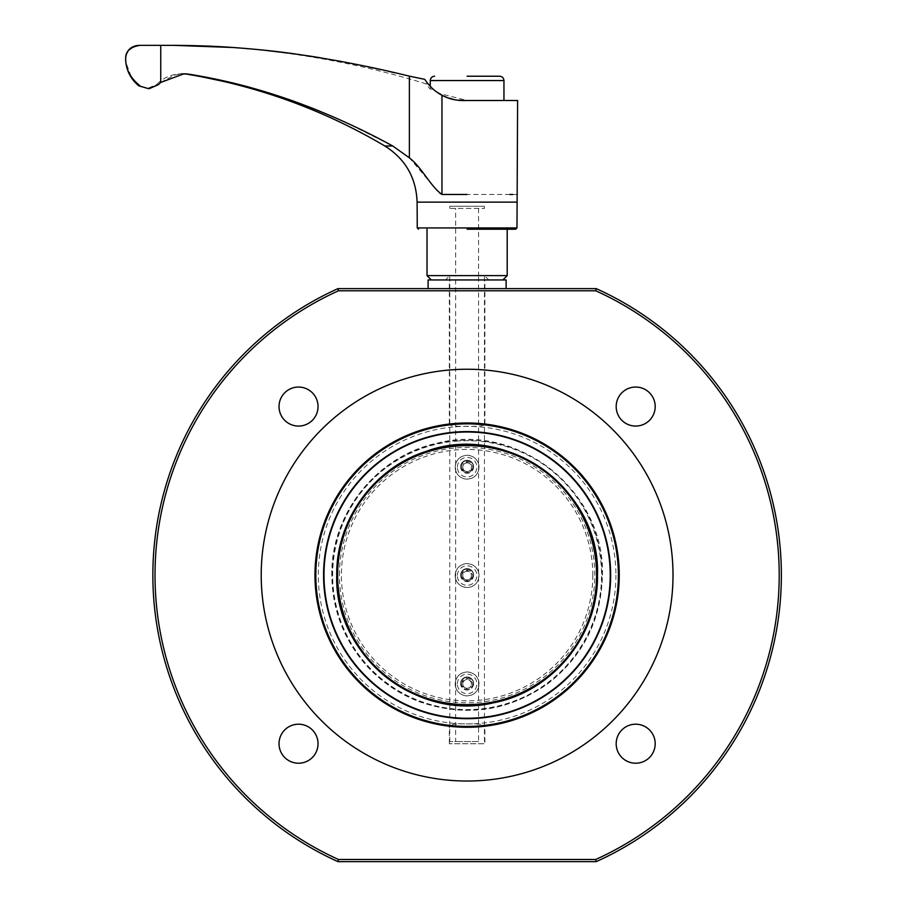 <?xml version="1.0" encoding="UTF-8"?>
<svg xmlns="http://www.w3.org/2000/svg" width="907" height="907" viewBox="0 0 907 907"><rect width="100%" height="100%" fill="white"/><g stroke="black" fill="none" stroke-linecap="round" stroke-linejoin="round"><path stroke-width="0.68" stroke-dasharray="4.54 3.4" d="M615.921 575.129A148.805 148.805 0 0 1 467.105 723.945A148.805 148.805 0 0 1 318.3 575.129A148.805 148.805 0 0 1 467.105 426.324A148.805 148.805 0 0 1 615.921 575.129M592.815 575.129A125.699 125.699 0 0 1 467.105 700.839A125.699 125.699 0 0 1 341.406 575.129A125.699 125.699 0 0 1 467.105 449.43A125.699 125.699 0 0 1 592.815 575.129M339.411 575.129A127.706 127.706 0 0 1 467.105 447.434A127.706 127.706 0 0 1 594.811 575.129A127.706 127.706 0 0 1 467.105 702.834A127.706 127.706 0 0 1 339.411 575.129M509.881 194.472L441.97 194.472L441.97 95.246C449.328 99.26 457.706 101.017 467.105 100.507L517.614 100.507M431.415 87.526L433.172 89.158L430.269 89.158L433.172 89.158L427.934 83.727C424.918 83.727 424.918 83.727 427.934 83.727C424.918 83.727 424.918 83.727 427.934 83.727L424.771 79.351L409.386 76.165L409.386 157.818L439.396 193.327M439.407 193.338L441.97 194.472M409.386 157.818L392.731 145.982L384.863 145.982M467.105 76.222L499.621 76.222L467.105 76.222M467.105 229.222L515.664 229.222L467.105 229.222M455.189 575.321L455.643 578.813C457.4 584.176 461.221 587.067 467.105 587.487C473 587.067 476.821 584.176 478.579 578.813L478.579 572.317A11.916 11.916 0 0 0 455.189 575.321A11.916 11.916 0 0 0 478.579 578.813A11.916 11.916 0 0 0 478.579 572.317C476.821 566.966 473 564.075 467.105 563.644C461.221 564.075 457.4 566.966 455.643 572.317L455.189 575.321A11.916 11.916 0 0 0 455.643 578.813M464.86 579.278A4.331 4.331 0 0 1 465.019 571.773A4.331 4.331 0 0 1 471.447 575.662A4.331 4.331 0 0 1 464.86 579.278L467.003 580.571L471.391 578.156L471.493 573.156L471.391 578.156L467.003 580.571L462.729 577.974L464.86 579.278M464.94 470.948A4.331 4.331 0 0 1 462.774 467.196L462.785 464.69L467.116 462.196L471.447 464.713L471.436 469.713L467.105 472.207L469.27 470.96A4.331 4.331 0 0 1 464.94 470.948L467.105 472.207L462.774 469.701L462.785 464.69L464.951 463.443A4.331 4.331 0 0 1 469.282 463.454L471.447 464.713L471.447 467.207A4.331 4.331 0 0 1 469.27 470.96L471.436 469.713L471.447 467.207A4.331 4.331 0 0 0 469.282 463.454L467.116 462.196L464.951 463.443A4.331 4.331 0 0 0 462.774 467.196L462.774 469.701L464.94 470.948M479.032 467.23A11.916 11.916 0 0 0 455.643 463.953A11.916 11.916 0 0 0 455.189 467.173L455.643 470.45C457.4 475.812 461.221 478.703 467.105 479.123C473 478.703 476.821 475.812 478.579 470.45L478.579 463.953C476.821 458.591 473 455.711 467.105 455.28C461.221 455.711 457.4 458.602 455.643 463.953L455.189 467.173A11.916 11.916 0 0 0 478.579 470.45A11.916 11.916 0 0 0 479.032 467.23A11.916 11.916 0 0 1 478.579 470.45M507.206 275.615L455.643 275.615L455.643 441.176A134.451 134.451 0 0 0 332.665 575.129A134.451 134.451 0 0 0 478.579 709.093A134.451 134.451 0 0 0 601.556 575.129A134.451 134.451 0 0 0 478.579 441.176L478.579 741.586L449.77 741.586L455.643 741.586L455.643 441.176A134.451 134.451 0 0 1 478.579 441.176L478.579 275.615L467.105 275.615L484.451 275.615L478.579 275.615L478.579 208.429L484.451 208.429L449.77 208.429L455.643 208.429L455.643 275.615L449.77 275.615L467.105 275.615L427.016 275.615M464.883 687.653A4.331 4.331 0 0 1 462.774 683.867L462.819 681.361L467.184 678.924L471.481 681.497L471.402 686.497L469.214 687.721A4.331 4.331 0 0 1 464.883 687.653L467.037 688.935L462.74 686.361L462.819 681.361L465.008 680.148A4.331 4.331 0 0 1 469.338 680.216L471.481 681.497L471.447 684.003A4.331 4.331 0 0 1 469.214 687.721L471.402 686.497L471.447 684.003A4.331 4.331 0 0 0 469.338 680.216L467.184 678.924L465.008 680.148A4.331 4.331 0 0 0 462.774 683.867L462.74 686.361L464.883 687.653M479.032 684.116A11.916 11.916 0 0 0 455.643 680.681A11.916 11.916 0 0 0 455.189 683.742L455.643 687.189C457.4 692.54 461.221 695.431 467.105 695.85C473 695.431 476.821 692.54 478.579 687.189L478.579 680.681C476.821 675.33 473 672.438 467.105 672.008C461.221 672.438 457.4 675.33 455.643 680.681L455.189 683.742A11.916 11.916 0 0 0 478.579 687.189A11.916 11.916 0 0 0 479.032 684.116A11.916 11.916 0 0 1 478.579 687.189M506.117 279.946L467.105 279.946C495.063 279.946 495.063 279.946 467.105 279.946C495.063 279.946 495.063 279.946 467.105 279.946L428.104 279.946M484.882 279.946L467.105 279.946L484.882 279.946L484.882 424.465L467.105 423.422L449.339 424.465C450.36 425.927 456.278 426.562 467.105 426.381C477.944 426.562 483.862 425.927 484.882 424.465A151.707 151.707 0 0 1 618.823 575.129A151.707 151.707 0 0 1 467.105 726.847A151.707 151.707 0 0 1 315.398 575.129A151.707 151.707 0 0 1 467.105 423.422A151.707 151.707 0 0 1 618.823 575.129A151.707 151.707 0 0 1 484.882 725.804C483.862 724.342 477.944 723.707 467.105 723.888C456.278 723.707 450.36 724.342 449.339 725.804L467.105 726.847L484.882 725.804L484.882 743.751L449.339 743.751L484.882 743.751M261.216 575.129A205.889 205.889 0 0 0 467.105 781.029A205.889 205.889 0 0 0 673.005 575.129A205.889 205.889 0 0 0 467.105 369.24A205.889 205.889 0 0 0 261.216 575.129A205.889 205.889 0 0 0 467.105 781.029A205.889 205.889 0 0 0 673.005 575.129A205.889 205.889 0 0 0 467.105 369.24A205.889 205.889 0 0 0 261.216 575.129A205.889 205.889 0 0 0 467.105 781.029A205.889 205.889 0 0 0 673.005 575.129A205.889 205.889 0 0 0 467.105 369.24A205.889 205.889 0 0 0 261.216 575.129M467.105 288.619L506.117 288.619L467.105 288.619M595.74 859.485L338.481 859.485A312.087 312.087 0 0 1 338.481 290.784L595.74 290.784A312.087 312.087 0 0 1 595.74 859.485L596.205 861.65A314.253 314.253 0 0 0 596.205 288.619L338.016 288.619A314.253 314.253 0 0 0 338.016 861.65L596.205 861.65M279.027 743.706A19.5 19.5 0 0 0 298.539 763.218A19.5 19.5 0 0 0 318.04 743.706A19.5 19.5 0 0 0 298.539 724.205A19.5 19.5 0 0 0 279.027 743.706M616.182 743.706A19.5 19.5 0 0 0 635.682 763.218A19.5 19.5 0 0 0 655.194 743.706A19.5 19.5 0 0 0 635.682 724.205A19.5 19.5 0 0 0 616.182 743.706M616.182 406.563A19.5 19.5 0 0 0 635.682 426.063A19.5 19.5 0 0 0 655.194 406.563A19.5 19.5 0 0 0 635.682 387.051A19.5 19.5 0 0 0 616.182 406.563M279.027 406.563A19.5 19.5 0 0 0 298.539 426.063A19.5 19.5 0 0 0 318.04 406.563A19.5 19.5 0 0 0 298.539 387.051A19.5 19.5 0 0 0 279.027 406.563M449.339 743.751L449.339 725.804A151.707 151.707 0 0 1 449.339 424.465L449.339 279.946M517.614 194.472L512.806 194.472M442.083 95.303L456.55 100.099M467.116 100.507L503.952 100.507L467.116 100.507L503.952 100.507L467.116 100.507L438.591 93.262M437.968 92.843L436.29 91.675M467.105 206.263C489.474 206.263 489.474 206.263 467.105 206.263C489.474 206.263 489.474 206.263 467.105 206.263C444.747 206.263 444.747 206.263 467.105 206.263C444.747 206.263 444.747 206.263 467.105 206.263M139.859 85.723L133.59 79.782M131.061 76.358L125.88 62.379M149.27 88.682L148.669 88.693M173.69 45.35C170.856 45.35 170.856 45.35 173.69 45.35L160.743 45.35L160.743 82.435L158.419 84.634L156.435 84.634L146.945 88.693L148.657 88.693L138.748 85.814M125.631 58.354L126.504 53.921M127.876 51.404L129.043 49.953M160.743 45.35L139.848 45.35M160.743 82.435L174.223 75.156M174.269 75.145L181.037 73.921M181.173 73.909L187.227 73.955M187.432 74.272L189.926 74.317M242.294 85.36L308.289 106.618M319.4 111.028L331.146 115.96M344.116 121.708L392.731 145.982M409.386 76.165L394.692 72.753M388.593 71.358L380.101 69.442M367.539 66.721L351.02 63.331M337.937 60.837L320.931 57.867M308.72 55.917L292.065 53.513M263.688 50.134L233.212 47.504M425.712 80.78L426.902 82.412M424.771 79.351C429.385 86.358 435.122 91.664 441.97 95.246M595.74 290.784L596.205 288.619M338.016 288.619L338.481 290.784M338.016 861.65L338.481 859.485M467.105 279.946C439.158 279.946 439.158 279.946 467.105 279.946C439.158 279.946 439.158 279.946 467.105 279.946M618.823 575.129A151.707 151.707 0 0 1 467.105 726.847A151.707 151.707 0 0 1 315.398 575.129A151.707 151.707 0 0 1 467.105 423.422A151.707 151.707 0 0 1 618.823 575.129A151.707 151.707 0 0 1 467.105 726.847A151.707 151.707 0 0 1 315.398 575.129A151.707 151.707 0 0 1 467.105 423.422A151.707 151.707 0 0 1 618.823 575.129M478.579 741.586L455.643 741.586M478.579 208.429L455.643 208.429M469.361 571.864L467.218 570.56L462.831 572.975L462.729 577.974L462.831 572.975L467.218 570.56L469.361 571.864M461.482 683.844A5.635 5.635 0 0 1 467.196 678.3A5.635 5.635 0 0 1 472.74 684.025A5.635 5.635 0 0 1 467.026 689.569A5.635 5.635 0 0 1 461.482 683.844M473.613 683.719L473.59 684.037C469.146 691.814 464.815 691.746 460.62 683.833L460.609 683.719A6.496 6.496 0 0 1 467.105 677.427A6.496 6.496 0 0 1 473.613 683.719A6.496 6.496 0 0 0 473.613 683.504A6.496 6.496 0 0 1 467.105 690A6.496 6.496 0 0 1 460.609 683.504A6.496 6.496 0 0 1 467.105 676.996A6.496 6.496 0 0 1 473.613 683.504A6.496 6.496 0 0 0 467.105 676.996A6.496 6.496 0 0 0 460.609 683.719A6.496 6.496 0 0 1 467.105 677.427A6.496 6.496 0 0 1 473.613 683.719M460.609 466.992A6.496 6.496 0 0 1 467.105 460.268A6.496 6.496 0 0 1 473.613 466.992L473.601 467.218C469.259 475.064 464.928 475.053 460.62 467.184L460.609 466.992A6.496 6.496 0 0 1 467.105 460.699A6.496 6.496 0 0 1 473.613 466.992A6.496 6.496 0 0 0 467.105 460.699A6.496 6.496 0 0 0 460.609 466.992M473.613 466.765A6.496 6.496 0 0 1 467.105 473.273A6.496 6.496 0 0 1 460.609 466.765A6.496 6.496 0 0 1 467.105 460.268A6.496 6.496 0 0 1 473.613 466.765M461.47 467.196A5.635 5.635 0 0 1 467.128 461.572A5.635 5.635 0 0 1 472.751 467.218A5.635 5.635 0 0 1 467.094 472.842A5.635 5.635 0 0 1 461.47 467.196M460.609 575.355A6.496 6.496 0 0 1 467.105 568.632A6.496 6.496 0 0 1 473.613 575.355L473.59 575.707C469.1 583.462 464.781 583.371 460.62 575.435L460.609 575.355A6.496 6.496 0 0 1 467.105 569.063A6.496 6.496 0 0 1 473.613 575.355A6.496 6.496 0 0 0 467.105 569.063A6.496 6.496 0 0 0 460.609 575.355M473.613 575.129A6.496 6.496 0 0 1 467.105 581.636A6.496 6.496 0 0 1 460.609 575.129A6.496 6.496 0 0 1 467.105 568.632A6.496 6.496 0 0 1 473.613 575.129M461.482 575.446A5.635 5.635 0 0 1 467.23 569.936A5.635 5.635 0 0 1 472.74 575.684A5.635 5.635 0 0 1 466.992 581.206A5.635 5.635 0 0 1 461.482 575.446M602.067 575.129A134.95 134.95 0 0 0 467.105 440.178A134.95 134.95 0 0 0 332.155 575.129A134.95 134.95 0 0 0 467.105 710.079A134.95 134.95 0 0 0 602.067 575.129M323.98 575.129A143.125 143.125 0 0 0 467.105 718.265A143.125 143.125 0 0 0 610.241 575.129A143.125 143.125 0 0 0 467.105 432.004A143.125 143.125 0 0 0 323.98 575.129M417.107 202.125L517.115 202.125M430.269 80.553L503.952 80.553M516.967 227.929L417.254 227.929M457.355 575.367A9.75 9.75 0 0 1 467.309 565.821A9.75 9.75 0 0 1 476.867 575.775A9.75 9.75 0 0 1 466.912 585.321A9.75 9.75 0 0 1 457.355 575.367M457.355 467.184A9.75 9.75 0 0 1 467.128 457.445A9.75 9.75 0 0 1 476.867 467.23A9.75 9.75 0 0 1 467.094 476.957A9.75 9.75 0 0 1 457.355 467.184M455.189 467.173A11.916 11.916 0 0 0 455.643 470.45M457.355 683.776A9.75 9.75 0 0 1 467.264 674.184A9.75 9.75 0 0 1 476.867 684.082A9.75 9.75 0 0 1 466.958 693.685A9.75 9.75 0 0 1 457.355 683.776M455.189 683.742A11.916 11.916 0 0 0 455.643 687.189M619.254 575.129A152.149 152.149 0 0 0 467.105 422.991A152.149 152.149 0 0 0 314.967 575.129A152.149 152.149 0 0 0 467.105 727.278A152.149 152.149 0 0 0 619.254 575.129M182.84 73.818L181.751 73.807C171.842 73.966 163.396 77.571 156.435 84.634L158.419 84.634M331.803 575.129C330.704 513.498 377.199 455.45 437.593 443.081C518.43 422.061 605.298 491.651 602.418 575.129C601.375 619.685 583.348 655.761 548.35 683.345C508.464 711.496 465.438 717.618 419.283 701.712C397.674 693.447 379.319 680.545 364.217 663.017C342.959 637.576 332.155 608.28 331.803 575.129M484.451 741.586L484.451 275.615L488.782 279.946M171.604 45.35C258.178 45.656 342.869 58.445 425.678 83.727L430.269 89.158L430.269 86.369M484.451 208.429L484.451 206.263M449.77 208.429L449.77 206.263M449.77 741.586L449.77 275.615L445.439 279.946"/><path stroke-width="1.36" d="M323.992 575.129A143.125 143.125 0 0 0 467.105 718.253A143.125 143.125 0 0 0 610.23 575.129A143.125 143.125 0 0 0 467.105 432.015A143.125 143.125 0 0 0 323.992 575.129M417.107 202.125L417.254 227.929L516.967 227.929L517.115 202.125L417.107 202.125C416.188 177.761 405.44 159.054 384.863 145.982L392.731 145.982L409.386 157.818C421.936 167.478 430.326 186.207 441.97 194.472L467.105 194.472M467.105 76.222L499.621 76.222L467.105 76.222M467.105 229.222L515.664 229.222L467.105 229.222M618.823 575.129A151.707 151.707 0 0 0 467.105 423.422A151.707 151.707 0 0 0 315.398 575.129A151.707 151.707 0 0 0 467.105 726.847A151.707 151.707 0 0 0 618.823 575.129A151.707 151.707 0 0 1 467.105 726.847A151.707 151.707 0 0 1 315.398 575.129M261.216 575.129A205.889 205.889 0 0 0 467.105 781.029A205.889 205.889 0 0 0 673.005 575.129A205.889 205.889 0 0 0 467.105 369.24A205.889 205.889 0 0 0 261.216 575.129M428.104 288.619L428.104 279.946L506.117 279.946L506.117 288.619M338.481 859.485L595.74 859.485A312.087 312.087 0 0 0 595.74 290.784L338.481 290.784A312.087 312.087 0 0 0 338.481 859.485L338.016 861.65A314.253 314.253 0 0 1 338.016 288.619L596.205 288.619A314.253 314.253 0 0 1 596.205 861.65L338.016 861.65M279.027 743.706A19.5 19.5 0 0 0 298.539 763.218A19.5 19.5 0 0 0 318.04 743.706A19.5 19.5 0 0 0 298.539 724.205A19.5 19.5 0 0 0 279.027 743.706M616.182 743.706A19.5 19.5 0 0 0 635.682 763.218A19.5 19.5 0 0 0 655.194 743.706A19.5 19.5 0 0 0 635.682 724.205A19.5 19.5 0 0 0 616.182 743.706M616.182 406.563A19.5 19.5 0 0 0 635.682 426.063A19.5 19.5 0 0 0 655.194 406.563A19.5 19.5 0 0 0 635.682 387.051A19.5 19.5 0 0 0 616.182 406.563M279.027 406.563A19.5 19.5 0 0 0 298.539 426.063A19.5 19.5 0 0 0 318.04 406.563A19.5 19.5 0 0 0 298.539 387.051A19.5 19.5 0 0 0 279.027 406.563M517.115 202.125L517.614 100.507L467.105 100.507C457.752 101.028 449.373 99.271 441.97 95.246C435.167 91.698 429.442 86.403 424.771 79.351L425.712 80.78M512.806 194.472L509.881 194.472M436.29 91.675L442.083 95.303M456.55 100.099L467.105 100.507M438.591 93.262L437.968 92.843M431.347 279.946L427.016 275.615L507.206 275.615L507.206 229.222M125.88 62.379L125.631 58.479C125.62 69.023 130.393 78.127 139.973 85.814L139.859 85.723M133.59 79.782L131.061 76.358M148.669 88.693L158.419 84.634L149.27 88.682M148.657 88.693L138.748 85.814L148.657 88.693M129.043 49.953L133.499 46.756L139.848 45.35C130.359 46.903 125.62 51.234 125.631 58.354C126.402 50.452 130.744 46.121 138.635 45.35M126.504 53.921L127.876 51.404M158.419 84.634L160.743 82.435L160.743 45.35L173.69 45.35C195.493 45.486 215.163 46.189 232.714 47.47C255.196 49.103 274.923 51.121 291.907 53.49C332.053 59.17 371.212 66.733 409.386 76.165L424.771 79.351M139.848 45.35L160.743 45.35M187.227 73.955L183.928 73.807L160.743 82.435M392.731 145.982C361.326 128.76 328.459 113.885 294.117 101.346C259.198 89.011 227.544 80.53 189.642 74.272L181.751 73.807M189.926 74.317L242.294 85.36M308.289 106.618L319.4 111.028M331.146 115.96L344.116 121.708M394.692 72.753L388.593 71.358M380.101 69.442L367.539 66.721M351.02 63.331L337.937 60.837M320.931 57.867L308.72 55.917M292.065 53.513L263.688 50.134M233.212 47.504L173.69 45.35M426.902 82.412L431.415 87.526M596.205 288.619L595.74 290.784M338.481 290.784L338.016 288.619M596.205 861.65L595.74 859.485M503.952 100.507L503.952 80.553L430.269 80.553C430.53 77.934 431.97 76.483 434.6 76.222M596.602 575.129A129.497 129.497 0 0 0 467.105 445.643A129.497 129.497 0 0 0 337.619 575.129A129.497 129.497 0 0 0 467.105 704.626A129.497 129.497 0 0 0 596.602 575.129M336.882 575.129A130.234 130.234 0 0 1 467.105 444.906A130.234 130.234 0 0 1 597.339 575.129A130.234 130.234 0 0 1 467.105 705.363A130.234 130.234 0 0 1 336.882 575.129M314.967 575.129A152.149 152.149 0 0 1 467.105 422.991A152.149 152.149 0 0 1 619.254 575.129A152.149 152.149 0 0 1 467.105 727.278A152.149 152.149 0 0 1 314.967 575.129M323.561 575.129A143.555 143.555 0 0 1 467.105 431.585A143.555 143.555 0 0 1 610.66 575.129A143.555 143.555 0 0 1 467.105 718.684A143.555 143.555 0 0 1 323.561 575.129M315.829 575.129A151.276 151.276 0 0 0 467.105 726.416A151.276 151.276 0 0 0 618.393 575.129A151.276 151.276 0 0 0 467.105 423.852A151.276 151.276 0 0 0 315.829 575.129M409.386 157.818L409.386 76.165M441.97 95.246L441.97 194.472M503.952 80.553C503.691 77.934 502.251 76.483 499.621 76.222M516.967 227.929L515.664 229.222M597.475 575.129C600.729 489.916 506.888 421.721 426.823 451.153C374.206 467.388 335.93 520.04 336.746 575.129C334.059 654.775 416.12 721.575 493.544 702.789C552.624 691.678 598.575 635.24 597.475 575.129M430.269 86.369L430.269 80.553M427.016 275.615L427.016 229.222M502.875 279.946L507.206 275.615M125.631 58.354L125.631 58.479C125.869 69.578 130.245 78.682 138.748 85.814M417.254 227.929L418.558 229.222M384.863 145.982C323.504 109.838 257.69 85.927 187.432 74.272"/></g></svg>
